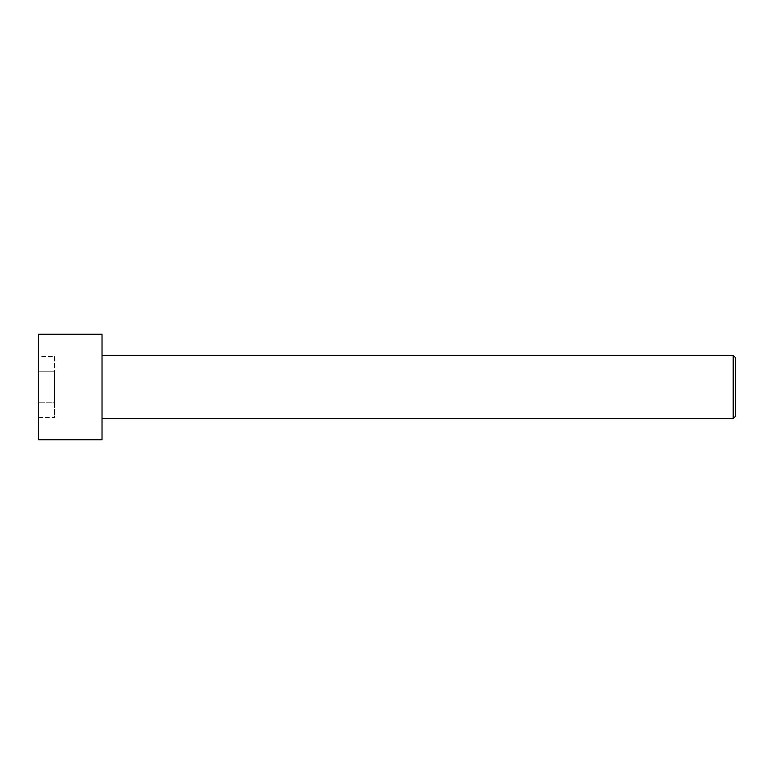 <?xml version="1.0" encoding="UTF-8"?>
<svg xmlns="http://www.w3.org/2000/svg" width="774" height="774" viewBox="0 0 774 774"><rect width="100%" height="100%" fill="white"/><g stroke="black" fill="none" stroke-linecap="round" stroke-linejoin="round"><path stroke-width="0.58" stroke-dasharray="3.87 2.9" d="M38.7 334.223L38.7 439.777M38.7 417.467L38.7 356.533L38.7 417.467L54.528 417.467L54.528 402.238L38.7 402.238L54.528 402.238L54.528 371.762L38.7 371.762L54.528 371.762L54.528 356.533L38.7 356.533M102.023 334.223L102.023 439.777M733.191 418.666L733.191 355.334M102.023 387L102.023 355.334L102.023 387M735.3 416.557L735.3 357.443M54.528 356.533L54.528 417.467"/><path stroke-width="1.16" d="M38.7 387L38.7 334.223L102.023 334.223L102.023 439.777L38.7 439.777L38.7 387M102.023 355.334L733.191 355.334L733.191 418.666L102.023 418.666M733.191 355.334L735.3 357.443L735.3 416.557L733.191 418.666"/></g></svg>
